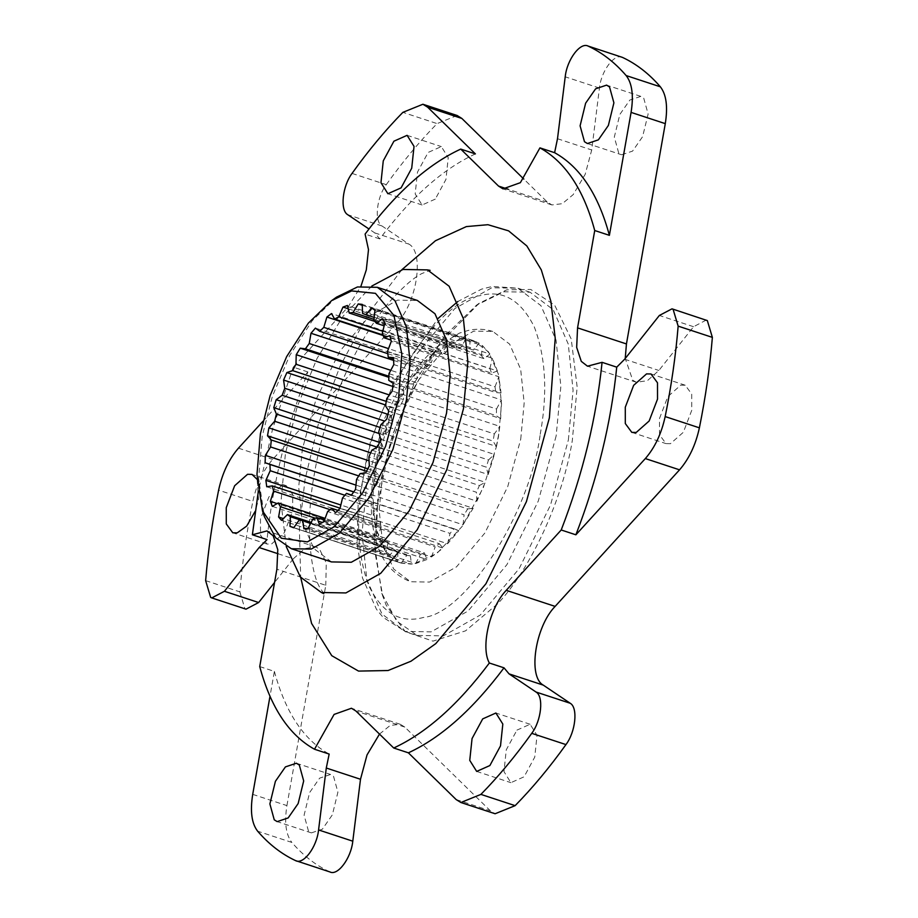 <?xml version="1.0" encoding="UTF-8"?>
<svg xmlns="http://www.w3.org/2000/svg" width="918" height="918" viewBox="0 0 918 918"><rect width="100%" height="100%" fill="white"/><g stroke="black" fill="none" stroke-linecap="round" stroke-linejoin="round"><path stroke-width="0.69" stroke-dasharray="4.59 3.44" d="M336.573 297.122L312.246 320.657L289.64 355.553L272.382 396.289L262.215 436.176L258.635 478.599L264.395 516.662M331.467 561.919L313.887 548.654L302.366 522.388L298.694 487.206L302.309 449.35L315.872 399.835L339.775 351.364L369.369 316.021L397.54 300.14L417.403 300.484M281.516 520.334L389.06 555.688L394.935 549.939L311.145 522.399M301.368 520.334L397.953 552.085L394.935 549.939M397.953 552.085L397.54 561.713L293.817 527.62M389.06 555.688L397.54 561.713M496.477 446.492L498.497 436.406L501.561 404.127L498.417 374.211L488.606 351.938L473.711 340.716L458.208 340.108L434.65 352.443L409.68 380.97L389.094 420.811L376.828 462.224L372.869 496.087L375.554 527.724L385.422 551.248L400.673 562.941L413.444 564.019L436.819 553.485L462.052 526.542L483.304 487.688L496.477 446.492M388.75 411.08L496.294 446.435L498.313 436.337L499.828 426.377L392.296 391.022M393.134 383.311L500.666 418.654L501.354 399.927L393.811 364.572M393.501 357.618L501.044 392.973L498.83 376.736L391.286 341.381M389.852 335.621L497.395 370.975L492.415 358.261L384.871 322.906M382.404 318.707L489.948 354.061L482.524 345.661L374.98 310.307M371.641 307.92L479.185 343.275L473.527 340.658L362.231 304.374M362.266 305.292L465.759 339.316L454.961 340.83L347.429 305.476M348.209 308.781L450.531 342.425L439.022 348.909L331.49 313.554M383.265 335.563L434.455 352.397L422.957 363.448L315.413 328.093M393.673 360.441L418.539 368.611L407.776 383.54L388.888 377.332M392.824 386.455L403.771 390.058L394.43 407.913L385.64 405.022M387.993 414.351L391.102 415.384L383.758 435.052L379.191 433.548M379.49 442.384L381.326 442.981L376.426 463.234L369.082 460.813M367.843 468.788L375.037 471.141L372.903 490.694L355.954 485.117M353.786 491.887L372.639 498.084L373.419 515.709L340.853 505.003M266.748 486.769L374.292 522.124L377.918 536.709L277.156 503.58M272.336 506.38L379.88 541.735L386.134 552.372L283.318 518.578M293.714 527.77L401.258 563.124L411.436 564.145L303.892 528.791M308.15 528.194L415.693 563.549L426.927 559.521L319.384 524.167M323.928 521.608L431.471 556.962L443.061 548.126L335.518 512.772M340.05 508.4L447.594 543.754L458.805 530.673L351.273 495.318M355.518 489.42L463.051 524.775L473.183 508.262L365.651 472.908M369.334 465.851L476.878 501.205L485.289 482.294L377.757 446.94M380.649 439.183L488.192 474.537L494.366 454.421L386.822 419.067M447.594 543.754L450.038 533.404L342.506 498.049M351.479 495.031L454.031 528.745L450.038 533.404M454.031 528.745L458.805 530.673M386.765 398.584L494.309 433.939L499.828 426.377M496.294 446.435L493.046 441.076L385.503 405.722M494.309 433.939L493.046 441.076M489.948 354.061L484.015 358.674L384.149 325.844M373.833 320.336L481.376 355.691L484.015 358.674M481.376 355.691L482.524 345.661M434.455 352.397L431.345 362.702L388.532 348.622M387.821 353.671L427.26 366.638L431.345 362.702M427.26 366.638L422.957 363.448M381.326 442.981L383.919 449.407L377.252 447.215M370.711 452.838L382.186 456.613L383.919 449.407M382.186 456.613L376.426 463.234M379.88 541.735L385.778 538.304L325.121 518.372M315.31 518.2L388.004 542.102L385.778 538.304M388.004 542.102L386.134 552.372M375.037 471.141L378.882 475.34L366.523 471.278M358.743 475.926L378.124 482.306L378.882 475.34M378.124 482.306L372.903 490.694M418.539 368.611L416.783 378.859L390.77 370.31M388.922 376.277L412.951 384.172L416.783 378.859M412.951 384.172L407.776 383.54M479.185 343.275L473.459 350.056L374.165 317.421M473.459 350.056L363.241 313.646M469.775 339.717L470.108 348.794L363.907 313.887M500.666 418.654L496.294 415.682L388.75 380.327M388.991 373.66L496.535 409.015L496.294 415.682M496.535 409.015L501.354 399.927M463.051 524.775L464.083 514.803L356.54 479.448M360.143 473.573L467.687 508.928L464.083 514.803M467.687 508.928L473.183 508.262M401.258 563.124L406.731 555.413L299.199 520.058M310.812 523.053L410.357 555.78L406.731 555.413M410.357 555.78L411.436 564.145M431.471 556.962L435.189 546.864L327.646 511.521M338.019 510.431L439.309 543.72L435.189 546.864M439.309 543.72L443.061 548.126M488.192 474.537L486.276 467.147L378.744 431.793M380.936 424.632L488.479 459.987L486.276 467.147M488.479 459.987L494.366 454.421M497.395 370.975L491.635 373.144L390.988 340.062M382.313 333.268L489.856 368.623L491.635 373.144M489.856 368.623L492.415 358.261M450.531 342.425L446.263 352.133L382.806 331.272M383.047 335.013L442.178 354.44L446.263 352.133M442.178 354.44L439.022 348.909M391.102 415.384L392.307 423.623L384.665 421.11M380.098 427.467L389.691 430.622L392.307 423.623M389.691 430.622L383.758 435.052M374.292 522.124L379.834 521.24L340.108 508.182M330.136 509.674L381.131 526.427L379.834 521.24M381.131 526.427L377.918 536.709M372.639 498.084L353.717 491.991M344.927 495.272L377.768 506.07L377.493 499.805M377.768 506.07L373.419 515.709M403.771 390.058L403.495 399.605L389.404 394.969M386.294 401.396L400.168 405.963L403.495 399.605M400.168 405.963L394.43 407.913M465.759 339.316L460.606 347.83L373.947 319.349M374.911 321.461L456.762 348.37L460.606 347.83M456.762 348.37L454.961 340.83M501.044 392.973L495.812 392.548L393.592 358.949M387.476 351.422L495.02 386.776L495.812 392.548M495.02 386.776L498.83 376.736M476.878 501.205L476.419 492.243L368.875 456.889M371.87 450.164L479.414 485.519L476.419 492.243M479.414 485.519L485.289 482.294M415.693 563.549L420.444 554.357L312.9 519.014M324.49 520.07L424.437 552.923L420.444 554.357M424.437 552.923L426.927 559.521M520.724 439.206L524.178 402.968L520.667 369.288L509.639 344.135L492.805 331.432L473.791 331.1L446.825 346.315L418.482 380.144L395.601 426.56L382.611 473.963L379.157 510.213L382.668 543.892L393.696 569.045L410.53 581.737L429.544 582.069L456.51 566.865L484.853 533.037L507.734 486.62L520.724 439.206M352.042 173.41L386.26 184.656C376.587 197.416 374.074 221.605 381.968 225.966L408.958 244.131C424.529 252.507 416.979 302.607 397.092 322.849L272.669 459.425C263.168 470.337 256.558 484.337 252.829 501.423L218.61 490.166M205.632 580.624L239.85 591.869C242.283 562.39 246.609 532.245 252.829 501.423M386.26 184.656C402.669 161.752 419.618 141.395 437.094 123.609L402.876 112.352M457.118 115.496L437.094 123.609M622.519 57.421C614.681 52.865 601.175 70.801 599.431 88.059L591.72 149.978L585.191 174.328L573.199 194.605L562.275 203.693L551.89 204.932L547.426 202.167L523.845 179.09M706.229 320.084L693.572 326.716L658.872 370.47L647.362 380.706L636.369 382.255L632.766 380.259L625.227 358.502M379.49 734.09L390.196 725.427L400.328 724.313L404.792 727.079L490.361 810.812L495.1 813.75M295.481 860.579L330.377 872.1M329.7 871.836C315.723 865.272 303.101 855.473 291.855 842.437L257.637 831.192M252.714 794.357L286.921 805.602C284.236 822.471 285.877 834.737 291.855 842.437M286.921 805.602L325.775 585.305L276.892 569.24M278.085 553.761L293.347 558.775L304.856 548.539L315.849 546.99L319.441 548.987L326.28 562.975L325.775 585.305M293.347 558.775L274.551 582.471M239.85 591.869L244.888 608.668L245.99 609.162M618.686 152.962L614.314 137.069L619.845 114.452L629.851 100.051L640.821 96.379L643.747 98.192L648.119 114.084L642.589 136.702L632.582 151.103L621.624 154.775L618.686 152.962M516.914 730.131L530.111 724.268L537.041 735.318L534.735 757.132L524.086 776.8L510.901 782.664L503.971 771.613L506.277 749.799L516.914 730.131M292.716 510.775L292.704 494.458L286.198 485.633L281.769 485.553L268.859 496.994L260.483 518.888L260.505 535.205L267 544.03L271.441 544.11L284.351 532.669L292.716 510.775M333.521 776.284L337.904 792.177L332.373 814.805L322.367 829.195L311.397 832.878L308.471 831.054L304.099 815.173L309.63 792.544L319.636 778.143L330.595 774.471L333.521 776.284M659.503 418.47L667.868 396.576L680.777 385.135L685.218 385.216L691.713 394.051L691.736 410.357L683.359 432.252L670.45 443.692L666.02 443.624L659.514 434.788L659.503 418.47M435.293 199.114L422.108 204.989L415.177 193.939L417.483 172.125L428.121 152.457L441.317 146.582L448.248 157.632L445.941 179.446L435.293 199.114M497.522 603.929L465.552 630.85L432.986 641.131L405.251 631.641L386.271 605.375L382.795 596.218L375.485 555.206L377.596 503.764L389.301 448.845L408.189 398.171L440.124 343.16L479.07 303.342L506.725 289.836L530.788 289.468L554.633 305.109L571.214 338.971L577.147 386.914L572.327 440.411C562.906 499.025 530.971 568.827 497.522 603.929M475.398 153.914C442.786 168.992 410.897 197.324 379.765 238.909L374.739 232.885L368.956 228.984M262.927 421.305L307.897 371.951C286.313 427.96 272.703 483.843 267.046 539.6M257.132 479.368L258.497 499.53L255.193 511.303M307.897 371.951L293.232 367.131L348.209 306.784L360.946 286.232M379.765 238.909L365.1 234.09M259.725 666.583L274.39 671.402L269.984 696.36M293.232 367.131L272.623 428.89L258.256 491.91M274.39 671.402C285.429 712.334 303.686 739.885 329.172 754.068M568.357 439.997L573.084 390.299L568.276 344.112L553.141 309.63L530.076 292.222L504.005 291.763L476.58 305.109L444.645 336.011L414.97 381.819L392.319 435.293L378.973 487.653L374.269 543.341L381.831 593.303L396.656 621.096L417.254 635.417L443.325 635.876L480.309 615.026L519.163 568.632L550.536 504.992L568.357 439.997M371.836 286.037L343.148 316.159L317.02 358.468L297.202 406.685L285.418 453.595L280.965 501.974L286.209 546.508M238.451 448.168L272.669 459.425M547.426 202.167L508.239 189.28M456.143 799.555L490.361 810.812M693.572 326.716L659.354 315.471M624.653 359.225L658.872 370.47M599.431 88.059L565.213 76.814M557.501 138.733L591.72 149.978M381.968 225.966L347.75 214.72M374.739 232.885L408.958 244.131M397.092 322.849L348.209 306.784M404.792 727.079L355.909 711.014M401.82 269.754L368.657 313.118L339.889 366.649L318.339 424.116L305.063 479.299L299.371 528.986L300.691 577.399M556.136 435.97L538.315 500.976L506.943 564.616L468.088 611.009L431.104 631.859L405.033 631.4L381.968 613.993L366.833 579.51L362.025 533.324L366.752 483.637L384.573 418.631L415.946 354.991L454.8 308.597L491.784 287.747L517.855 288.206L540.92 305.614L556.056 340.096L560.864 386.283L556.136 435.97M540.22 434.306C547.759 393.168 545.808 357.412 534.345 327.06C520.839 299.911 502.731 289.457 480.034 295.688C437.496 299.52 373.19 400.259 363.115 478.875C355.576 520.013 357.527 555.769 368.99 586.12C382.496 613.27 400.604 623.724 423.301 617.493C465.839 613.66 530.145 512.921 540.22 434.306M400.661 562.941L292.934 527.517M492.805 331.432C484.911 328.931 476.855 328.552 468.628 330.319L459.413 333.108L437.025 346.832C424.506 357.492 413.249 371.503 403.266 388.865C387.247 417.174 377.091 447.536 372.811 479.953C370.206 500.769 370.849 519.531 374.751 536.227C379.673 558.867 391.596 574.037 410.53 581.737M551.89 204.932L503.007 188.867M636.369 382.255L587.486 366.19M400.328 724.313L351.445 708.248M315.849 546.99L266.966 530.925M422.108 204.989L387.889 193.732M407.099 135.336L441.317 146.582M640.821 96.379L606.603 85.122M587.405 143.529L621.624 154.775M685.218 385.216L651 373.97M631.802 432.367L666.02 443.624M530.111 724.268L495.892 713.011M476.683 771.418L510.901 782.664M311.397 832.878L277.179 821.621M296.376 763.225L330.595 774.471M286.198 485.633L251.98 474.376M267 544.03L232.782 532.784M382.795 596.207L381.831 593.303M479.07 303.342L476.58 305.109M530.076 292.222L517.855 288.206L492.243 286.45L481.468 289.17L457.784 301.552M417.254 635.417L405.033 631.4L383.07 617.298L376.449 609.231L362.461 577.904L357.102 542.94L358.169 502.984L370.562 441.179L394.166 381.59L438.093 318.431M323.79 593.705L319.074 586.235C310.25 569.814 304.971 523.03 314.553 472.919C325.534 406.64 359.695 333.486 393.914 297.007C405.194 285.05 414.511 277.225 421.867 273.553L430.094 270.34"/><path stroke-width="1.38" d="M260.402 433.789L270.133 395.612L286.657 356.609L308.299 323.193L331.582 300.656L351.583 290.926L375.451 293.347L393.937 315.39L401.82 354.061L398.527 399.032L385.526 446.446L362.644 492.863L334.313 526.691L307.335 541.895L281.298 538.212L262.491 510.856L256.971 474.411L260.402 433.789M262.491 510.856L264.395 516.662L275.687 537.833L291.373 548.735L311.236 549.079L339.408 533.197L369.013 497.866L392.904 449.384L406.479 399.869L410.082 362.013L406.422 326.831L394.889 300.576L377.321 287.311L357.458 286.955L336.573 297.122L331.582 300.656M293.714 527.77L289.996 526.358L290.409 516.731L287.391 514.585L281.516 520.334L278.59 517.018L280.46 506.747L278.234 502.961L272.336 506.38L270.374 501.354L273.587 491.073L272.29 485.886L266.748 486.769L265.876 480.355L270.225 470.716L269.949 464.451L265.095 462.729L265.371 455.339L270.581 446.951L271.338 439.997L267.494 435.798L268.882 427.88L274.643 421.259L276.387 414.052L273.782 407.638L276.215 399.697L282.147 395.268L284.764 388.268L283.57 380.029L286.886 372.559L292.624 370.608L295.952 364.251L296.239 354.704L300.232 348.186L305.419 348.817L309.24 343.504L310.995 333.257L315.413 328.093L319.716 331.283L323.802 327.347L326.911 317.043L331.49 313.554L334.634 319.085L338.719 316.779L342.988 307.071L347.429 305.476L349.219 313.015L353.063 312.476L358.215 303.961L362.231 304.374L362.564 313.44L365.915 314.702L371.641 307.92L374.98 310.307L373.833 320.336L376.483 323.32L382.404 318.707L384.871 322.906L382.313 333.268L384.091 337.79L389.852 335.621L391.286 341.381L387.476 351.422L388.268 357.194L393.501 357.618L393.811 364.572L388.991 373.66L388.75 380.327L393.134 383.311L392.296 391.022L386.765 398.584L385.503 405.722L388.75 411.08L386.822 419.067L380.936 424.632L378.744 431.793L380.649 439.183L377.757 446.94L371.87 450.164L368.875 456.889L369.334 465.851L365.651 472.908L360.143 473.573L356.54 479.448L355.518 489.42L351.273 495.318L346.488 493.391L342.506 498.049L340.05 508.4L335.518 512.772L331.765 508.365L327.646 511.521L323.928 521.608L319.384 524.167L316.894 517.58L312.9 519.014L308.15 528.194L303.892 528.791L302.814 520.426L299.199 520.058L293.714 527.77L292.934 527.517M363.907 313.887L363.241 313.646M377.321 287.311L417.403 300.484L434.971 313.749L446.504 340.016L450.176 375.187L446.561 413.043L432.986 462.569L409.095 511.039L379.501 546.382L351.319 562.264L331.467 561.919L291.373 548.735M311.145 522.399L287.391 514.585M301.368 520.334L290.409 516.731M293.817 527.62L289.996 526.358M358.215 303.961L362.266 305.292M342.988 307.071L348.209 308.781M326.911 317.043L383.265 335.563M310.995 333.257L393.673 360.441M388.888 377.332L300.232 348.186M296.239 354.704L392.824 386.455M385.64 405.022L286.886 372.559M283.57 380.029L387.993 414.351M379.191 433.548L276.215 399.697M273.782 407.638L379.49 442.384M369.082 460.813L268.882 427.88M267.494 435.798L367.843 468.788M355.954 485.117L265.371 455.339M265.095 462.729L353.786 491.887M340.853 505.003L265.876 480.355M277.156 503.58L270.374 501.354M283.318 518.578L278.59 517.018M351.479 495.031L346.488 493.391M384.149 325.844L376.483 323.32M388.532 348.622L323.802 327.347M387.821 353.671L319.716 331.283M377.252 447.215L276.387 414.052M370.711 452.838L274.643 421.259M325.121 518.372L278.234 502.961M315.31 518.2L280.46 506.747M366.523 471.278L271.338 439.997M358.743 475.926L270.581 446.951M390.77 370.31L309.24 343.504M388.922 376.277L305.419 348.817M374.165 317.421L365.915 314.702M310.812 523.053L302.814 520.426M338.019 510.431L331.765 508.365M390.988 340.062L384.091 337.79M382.806 331.272L338.719 316.779M383.047 335.013L334.634 319.085M384.665 421.11L284.764 388.268M380.098 427.467L282.147 395.268M340.108 508.182L272.29 485.886M330.136 509.674L273.587 491.073M353.717 491.991L269.949 464.451M344.927 495.272L270.225 470.716M389.404 394.969L295.952 364.251M386.294 401.396L292.624 370.608M373.947 319.349L353.063 312.476M374.911 321.461L349.219 313.015M393.592 358.949L388.268 357.194M324.49 520.07L316.894 517.58M274.551 582.471L258.647 602.529L224.428 591.284L211.771 597.916L210.67 597.423L205.632 580.624C208.065 551.144 212.391 520.999 218.61 490.166C222.34 473.091 228.961 459.092 238.451 448.168L262.927 421.305M523.845 179.09L461.857 118.445L457.118 115.496L422.9 104.25L427.639 107.188L475.398 153.914L460.733 149.095L498.543 186.09L503.007 188.867L520.357 182.682L539.945 147.867C565.431 162.038 583.687 189.601 594.726 230.521L577.56 327.875L576.665 347.394L581.278 361.359L587.486 366.19L602.07 362.335C596.413 418.092 582.804 473.975 561.219 529.984L506.243 590.331C489.707 607.452 480.435 647.351 489.351 663.014C458.22 704.599 426.342 732.931 393.719 748.009L355.909 711.014L351.445 708.248L334.095 714.422L314.507 749.237L329.172 754.068L326.28 768.022L318.569 829.941C316.825 847.199 303.319 865.135 295.481 860.579C281.505 854.027 268.882 844.227 257.637 831.192C251.658 823.492 250.017 811.214 252.714 794.357L269.984 696.36M622.519 57.421L587.623 45.9L622.519 57.421C636.495 63.973 649.118 73.773 660.363 86.808L626.145 75.563C632.123 83.263 633.764 95.529 631.079 112.398L609.391 235.341L594.726 230.521M625.227 358.502L626.443 343.94L665.286 123.643C667.983 106.786 666.342 94.508 660.363 86.808M712.368 337.376L707.33 320.577L672.01 308.838L673.112 309.332L678.15 326.131L712.368 337.376C709.935 366.856 705.609 397.001 699.39 427.834L665.171 416.577C661.442 433.663 654.832 447.663 645.331 458.575L575.884 534.804L561.219 529.984M565.958 744.59C549.549 767.505 532.601 787.851 515.124 805.648L480.906 794.391C498.382 776.605 515.331 756.248 531.74 733.344L565.958 744.59C575.632 731.841 578.145 707.652 570.25 703.28L543.261 685.115C527.678 676.738 535.228 626.638 555.126 606.396L679.55 469.832C689.039 458.908 695.66 444.909 699.39 427.834M480.906 794.391L460.882 802.504L495.1 813.75L515.124 805.648M329.7 871.836C337.526 876.392 351.043 858.445 352.787 841.186L360.499 779.267L367.028 754.917L379.49 734.09M211.771 597.916L245.99 609.162L258.647 602.529M368.956 228.984L347.75 214.72C339.855 210.348 342.368 186.159 352.042 173.41C368.451 150.495 385.399 130.149 402.876 112.352L422.9 104.25M393.914 141.2L383.265 160.868L380.959 182.682L387.889 193.732L401.086 187.869L411.723 168.201L414.029 146.387L407.099 135.336L393.914 141.2M626.145 75.563C614.899 62.527 602.277 52.728 588.3 46.164C580.474 41.608 566.957 59.555 565.213 76.814L557.501 138.733L554.61 152.686L539.945 147.867M665.171 416.577C671.391 385.755 675.717 355.61 678.15 326.131M460.882 802.504L456.143 799.555L408.384 752.829L393.719 748.009M408.384 752.829C441.007 737.751 472.885 709.419 504.016 667.834L509.042 673.869L536.032 692.034C543.926 696.395 541.413 720.584 531.74 733.344M575.884 534.804C597.469 478.794 611.078 422.911 616.735 367.154L624.653 359.225L659.354 315.471L672.01 308.838M330.377 872.1L295.481 860.579M224.428 591.284L259.128 547.53L278.085 553.761M314.507 749.237C289.021 735.066 270.764 707.514 259.725 666.583L276.892 569.24L277.787 549.71L273.174 535.756L266.966 530.925L252.381 534.781L267.046 539.6L259.128 547.53M255.193 511.303L246.667 526.117L237.223 532.865L232.782 532.784L226.287 523.948L226.264 507.643L234.641 485.748L247.55 474.308L251.98 474.376L257.132 479.368M360.946 286.232L366.305 269.881L368.497 249.65L365.1 234.09C396.243 192.505 428.121 164.173 460.733 149.095M616.735 367.154L602.07 362.335M504.016 667.834L489.351 663.014M609.391 235.341C598.352 194.421 580.096 166.869 554.61 152.686M609.529 86.946L606.603 85.122L595.633 88.805L585.627 103.195L580.096 125.823L584.479 141.716L587.405 143.529L598.364 139.857L608.37 125.456L613.901 102.827L609.529 86.946M258.256 491.91L252.381 534.781M657.517 399.112L657.495 382.795L651 373.97L646.559 373.89L633.649 385.331L625.284 407.225L625.296 423.542L631.802 432.367L636.231 432.447L649.141 421.006L657.517 399.112M489.879 765.543L500.517 745.875L502.823 724.061L495.892 713.011L482.707 718.886L472.059 738.554L469.752 760.368L476.683 771.418L489.879 765.543M274.252 819.808L277.179 821.621L288.149 817.949L298.155 803.548L303.686 780.931L299.314 765.038L296.376 763.225L285.418 766.897L275.411 781.298L269.881 803.916L274.252 819.808M286.209 546.508L300.393 577.02L321.403 592.512L345.914 592.936L380.683 573.337L417.208 529.72L446.699 469.901L463.441 408.797L467.893 362.082L463.372 318.672L449.143 286.255L427.467 269.892L402.956 269.467L371.836 286.037M427.639 107.188L461.857 118.445M508.239 189.28L498.543 186.09M631.079 112.398L665.286 123.643M645.331 458.575L679.55 469.832M570.25 703.28L536.032 692.034M509.042 673.869L543.261 685.115M352.787 841.186L318.569 829.941M326.28 768.022L360.499 779.267M626.443 343.94L577.56 327.875M555.126 606.396L506.243 590.331M300.691 577.399L311.592 623.448L331.777 655.693L358.525 671.092L388.084 670.519L410.966 661.224L435.798 643.621L485.932 583.768L526.404 501.676L549.389 417.816L555.218 338.26L550.892 301.356L541.287 269.858L526.829 245.944L508.583 230.854L487.94 224.703L466.367 226.585L435.465 240.734L401.82 269.754M438.093 318.431L457.784 301.552M321.403 592.512L323.79 593.705M427.467 269.892L430.094 270.34"/></g></svg>
